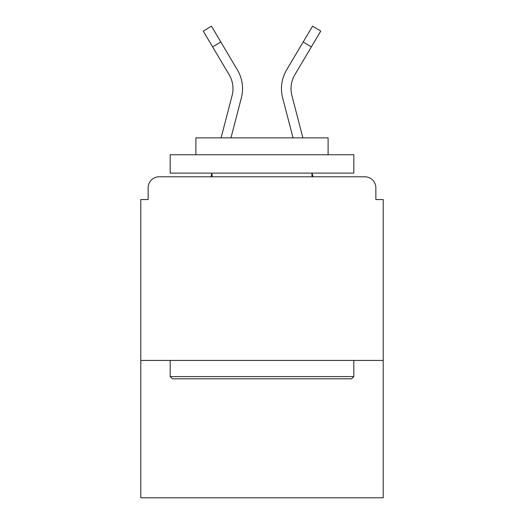 <?xml version="1.0" encoding="UTF-8"?>
<svg xmlns="http://www.w3.org/2000/svg" width="524" height="524" viewBox="0 0 524 524"><rect width="100%" height="100%" fill="white"/><g stroke="black" fill="none" stroke-linecap="round" stroke-linejoin="round"><path stroke-width="0.79" d="M383.208 360.433L383.208 199.559L375.859 199.559L375.859 187.808A11.017 11.017 0 0 0 364.842 176.791L159.158 176.791A11.017 11.017 0 0 0 148.141 187.808L148.141 199.559L140.792 199.559L140.792 497.8L383.208 497.8L383.208 360.433L140.792 360.433M148.141 187.808L148.141 199.559M364.842 176.791L319.299 176.791M204.701 176.791L159.158 176.791M375.859 199.559L375.859 187.808M221.102 137.858L232.112 95.473A27.183 27.183 0 0 0 229.171 74.762L203.233 31.073L211.447 26.2L237.385 69.889A36.726 36.726 0 0 1 241.354 97.877L230.966 137.858L241.354 97.877M237.385 69.889L220.82 41.992L237.385 69.889L220.82 41.992L237.385 69.889L220.82 41.992L237.385 69.889L220.82 41.992L237.385 69.889L220.82 41.992L212.613 46.865M282.646 97.877L293.034 137.858L282.646 97.877A36.726 36.726 0 0 1 286.615 69.889L312.553 26.2L320.767 31.073L311.387 46.865L303.18 41.992L290.054 64.098M172.383 378.8L170.176 376.592L353.824 376.592L351.617 378.8L172.383 378.8M353.824 154.75L353.824 173.117L170.176 173.117L170.176 154.75L353.824 154.75M195.891 154.75L195.891 137.858L328.109 137.858L328.109 154.75M353.824 360.433L353.824 376.592M170.176 360.433L170.176 376.592M311.95 173.117L311.95 176.791M212.05 173.117L212.05 176.791M210.989 176.791L211.945 173.117M229.479 75.292L229.171 74.762M313.011 176.791L312.055 173.117M302.898 137.858L291.888 95.473A27.183 27.183 0 0 1 294.829 74.762L311.387 46.865"/></g></svg>
